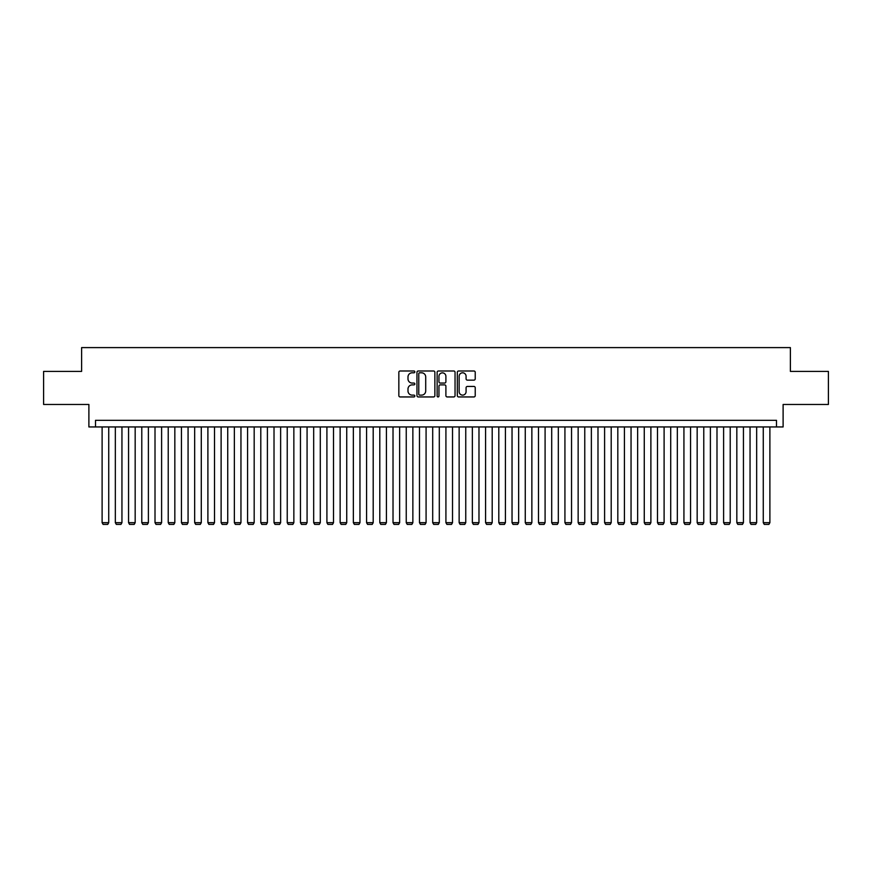 <?xml version="1.0" encoding="UTF-8"?>
<svg xmlns="http://www.w3.org/2000/svg" width="872" height="872" viewBox="0 0 872 872"><rect width="100%" height="100%" fill="white"/><g stroke="black" fill="none" stroke-linecap="round" stroke-linejoin="round"><path stroke-width="1.31" d="M414.843 371.897A0.905 0.905 0 0 0 413.938 370.992L400.139 370.992A1.297 1.297 0 0 0 398.842 372.29L398.842 395.648A1.297 1.297 0 0 0 400.139 396.945L413.938 396.945A0.905 0.905 0 0 0 414.843 396.041A0.905 0.905 0 0 0 413.938 395.125L412.151 395.125A4.153 4.153 0 0 1 407.998 390.972L407.998 389.032A4.153 4.153 0 0 1 412.151 384.879L413.938 384.879A0.905 0.905 0 0 0 414.843 383.963A0.905 0.905 0 0 0 413.938 383.059L412.151 383.059A4.153 4.153 0 0 1 407.998 378.906L407.998 376.955A4.153 4.153 0 0 1 412.151 372.802L413.938 372.802A0.905 0.905 0 0 0 414.843 371.897M473.932 380.138A1.297 1.297 0 0 0 475.229 378.84L475.229 372.29A1.297 1.297 0 0 0 473.932 370.992L458.618 370.992A1.297 1.297 0 0 0 457.32 372.29L457.32 395.648A1.297 1.297 0 0 0 458.618 396.945L473.932 396.945A1.297 1.297 0 0 0 475.229 395.648L475.229 387.735A1.297 1.297 0 0 0 473.932 386.438L467.381 386.438A1.297 1.297 0 0 0 466.084 387.735L466.084 391.659A3.477 3.477 0 0 1 462.607 395.125A3.477 3.477 0 0 1 459.141 391.659L459.141 376.279A3.477 3.477 0 0 1 462.607 372.802A3.477 3.477 0 0 1 466.084 376.279L466.084 378.84A1.297 1.297 0 0 0 467.381 380.138L473.932 380.138M776.494 426.942L783.111 426.942L783.111 404.466L828.4 404.466L828.4 371.407L790.381 371.407L790.381 347.601L81.619 347.601L81.619 371.407L43.6 371.407L43.6 404.466L88.889 404.466L88.889 426.942L776.494 426.942L776.494 420.326L95.506 420.326L95.506 426.942M434.866 372.29A1.297 1.297 0 0 0 433.569 370.992L418.255 370.992A1.297 1.297 0 0 0 416.958 372.29L416.958 395.648A1.297 1.297 0 0 0 418.255 396.945L433.569 396.945A1.297 1.297 0 0 0 434.866 395.648L434.866 372.29M438.431 370.992L453.745 370.992A1.297 1.297 0 0 1 455.042 372.29L455.042 395.648A1.297 1.297 0 0 1 453.745 396.945L447.194 396.945A1.297 1.297 0 0 1 445.897 395.648L445.897 386.176A1.297 1.297 0 0 0 444.6 384.879L440.251 384.879A1.297 1.297 0 0 0 438.954 386.176L438.954 396.041A0.905 0.905 0 0 1 438.049 396.945A0.905 0.905 0 0 1 437.134 396.041L437.134 372.29A1.297 1.297 0 0 1 438.431 370.992M419.683 372.802A0.905 0.905 0 0 0 418.767 373.717L418.767 394.22A0.905 0.905 0 0 0 419.683 395.125L421.558 395.125A4.153 4.153 0 0 0 425.71 390.972L425.71 376.955A4.153 4.153 0 0 0 421.558 372.802L419.683 372.802M445.897 376.344A3.477 3.477 0 0 0 442.42 372.867A3.477 3.477 0 0 0 438.954 376.344L438.954 381.762A1.297 1.297 0 0 0 440.251 383.059L444.6 383.059A1.297 1.297 0 0 0 445.897 381.762L445.897 376.344M108.728 426.942L108.728 522.677L102.111 522.677L102.111 426.942M108.728 522.677L107.736 524.399L103.103 524.399L102.111 522.677M121.949 426.942L121.949 522.677L115.333 522.677L115.333 426.942M121.949 522.677L120.957 524.399L116.325 524.399L115.333 522.677M135.171 426.942L135.171 522.677L128.555 522.677L128.555 426.942M135.171 522.677L134.179 524.399L129.547 524.399L128.555 522.677M148.393 426.942L148.393 522.677L141.787 522.677L141.787 426.942M148.393 522.677L147.401 524.399L142.779 524.399L141.787 522.677M161.614 426.942L161.614 522.677L155.009 522.677L155.009 426.942M161.614 522.677L160.622 524.399L156.001 524.399L155.009 522.677M174.836 426.942L174.836 522.677L168.231 522.677L168.231 426.942M174.836 522.677L173.844 524.399L169.223 524.399L168.231 522.677M188.069 426.942L188.069 522.677L181.452 522.677L181.452 426.942M188.069 522.677L187.077 524.399L182.444 524.399L181.452 522.677M201.29 426.942L201.29 522.677L194.674 522.677L194.674 426.942M201.29 522.677L200.298 524.399L195.666 524.399L194.674 522.677M214.512 426.942L214.512 522.677L207.896 522.677L207.896 426.942M214.512 522.677L213.52 524.399L208.888 524.399L207.896 522.677M227.734 426.942L227.734 522.677L221.117 522.677L221.117 426.942M227.734 522.677L226.742 524.399L222.109 524.399L221.117 522.677M240.955 426.942L240.955 522.677L234.35 522.677L234.35 426.942M240.955 522.677L239.964 524.399L235.342 524.399L234.35 522.677M254.177 426.942L254.177 522.677L247.572 522.677L247.572 426.942M254.177 522.677L253.185 524.399L248.564 524.399L247.572 522.677M267.399 426.942L267.399 522.677L260.793 522.677L260.793 426.942M267.399 522.677L266.407 524.399L261.785 524.399L260.793 522.677M280.631 426.942L280.631 522.677L274.015 522.677L274.015 426.942M280.631 522.677L279.64 524.399L275.007 524.399L274.015 522.677M293.853 426.942L293.853 522.677L287.237 522.677L287.237 426.942M293.853 522.677L292.861 524.399L288.229 524.399L287.237 522.677M307.075 426.942L307.075 522.677L300.459 522.677L300.459 426.942M307.075 522.677L306.083 524.399L301.45 524.399L300.459 522.677M320.297 426.942L320.297 522.677L313.68 522.677L313.68 426.942M320.297 522.677L319.305 524.399L314.672 524.399L313.68 522.677M333.518 426.942L333.518 522.677L326.913 522.677L326.913 426.942M333.518 522.677L332.526 524.399L327.905 524.399L326.913 522.677M346.74 426.942L346.74 522.677L340.135 522.677L340.135 426.942M346.74 522.677L345.748 524.399L341.126 524.399L340.135 522.677M359.962 426.942L359.962 522.677L353.356 522.677L353.356 426.942M359.962 522.677L358.97 524.399L354.348 524.399L353.356 522.677M373.194 426.942L373.194 522.677L366.578 522.677L366.578 426.942M373.194 522.677L372.202 524.399L367.57 524.399L366.578 522.677M386.416 426.942L386.416 522.677L379.8 522.677L379.8 426.942M386.416 522.677L385.424 524.399L380.792 524.399L379.8 522.677M399.638 426.942L399.638 522.677L393.021 522.677L393.021 426.942M399.638 522.677L398.646 524.399L394.013 524.399L393.021 522.677M412.859 426.942L412.859 522.677L406.243 522.677L406.243 426.942M412.859 522.677L411.867 524.399L407.235 524.399L406.243 522.677M426.081 426.942L426.081 522.677L419.476 522.677L419.476 426.942M426.081 522.677L425.089 524.399L420.468 524.399L419.476 522.677M439.303 426.942L439.303 522.677L432.697 522.677L432.697 426.942M439.303 522.677L438.311 524.399L433.689 524.399L432.697 522.677M452.524 426.942L452.524 522.677L445.919 522.677L445.919 426.942M452.524 522.677L451.533 524.399L446.911 524.399L445.919 522.677M465.757 426.942L465.757 522.677L459.141 522.677L459.141 426.942M465.757 522.677L464.765 524.399L460.133 524.399L459.141 522.677M478.979 426.942L478.979 522.677L472.362 522.677L472.362 426.942M478.979 522.677L477.987 524.399L473.354 524.399L472.362 522.677M492.2 426.942L492.2 522.677L485.584 522.677L485.584 426.942M492.2 522.677L491.209 524.399L486.576 524.399L485.584 522.677M505.422 426.942L505.422 522.677L498.806 522.677L498.806 426.942M505.422 522.677L504.43 524.399L499.798 524.399L498.806 522.677M518.644 426.942L518.644 522.677L512.038 522.677L512.038 426.942M518.644 522.677L517.652 524.399L513.03 524.399L512.038 522.677M531.865 426.942L531.865 522.677L525.26 522.677L525.26 426.942M531.865 522.677L530.874 524.399L526.252 524.399L525.26 522.677M545.087 426.942L545.087 522.677L538.482 522.677L538.482 426.942M545.087 522.677L544.095 524.399L539.474 524.399L538.482 522.677M558.32 426.942L558.32 522.677L551.703 522.677L551.703 426.942M558.32 522.677L557.328 524.399L552.695 524.399L551.703 522.677M571.542 426.942L571.542 522.677L564.925 522.677L564.925 426.942M571.542 522.677L570.55 524.399L565.917 524.399L564.925 522.677M584.763 426.942L584.763 522.677L578.147 522.677L578.147 426.942M584.763 522.677L583.771 524.399L579.139 524.399L578.147 522.677M597.985 426.942L597.985 522.677L591.369 522.677L591.369 426.942M597.985 522.677L596.993 524.399L592.361 524.399L591.369 522.677M611.207 426.942L611.207 522.677L604.601 522.677L604.601 426.942M611.207 522.677L610.215 524.399L605.593 524.399L604.601 522.677M624.428 426.942L624.428 522.677L617.823 522.677L617.823 426.942M624.428 522.677L623.436 524.399L618.815 524.399L617.823 522.677M637.65 426.942L637.65 522.677L631.045 522.677L631.045 426.942M637.65 522.677L636.658 524.399L632.037 524.399L631.045 522.677M650.883 426.942L650.883 522.677L644.266 522.677L644.266 426.942M650.883 522.677L649.891 524.399L645.258 524.399L644.266 522.677M664.104 426.942L664.104 522.677L657.488 522.677L657.488 426.942M664.104 522.677L663.112 524.399L658.48 524.399L657.488 522.677M677.326 426.942L677.326 522.677L670.71 522.677L670.71 426.942M677.326 522.677L676.334 524.399L671.702 524.399L670.71 522.677M690.548 426.942L690.548 522.677L683.931 522.677L683.931 426.942M690.548 522.677L689.556 524.399L684.923 524.399L683.931 522.677M703.769 426.942L703.769 522.677L697.164 522.677L697.164 426.942M703.769 522.677L702.778 524.399L698.156 524.399L697.164 522.677M716.991 426.942L716.991 522.677L710.386 522.677L710.386 426.942M716.991 522.677L715.999 524.399L711.378 524.399L710.386 522.677M730.213 426.942L730.213 522.677L723.607 522.677L723.607 426.942M730.213 522.677L729.221 524.399L724.599 524.399L723.607 522.677M743.445 426.942L743.445 522.677L736.829 522.677L736.829 426.942M743.445 522.677L742.454 524.399L737.821 524.399L736.829 522.677M756.667 426.942L756.667 522.677L750.051 522.677L750.051 426.942M756.667 522.677L755.675 524.399L751.043 524.399L750.051 522.677M769.889 426.942L769.889 522.677L763.273 522.677L763.273 426.942M769.889 522.677L768.897 524.399L764.264 524.399L763.273 522.677"/></g></svg>
